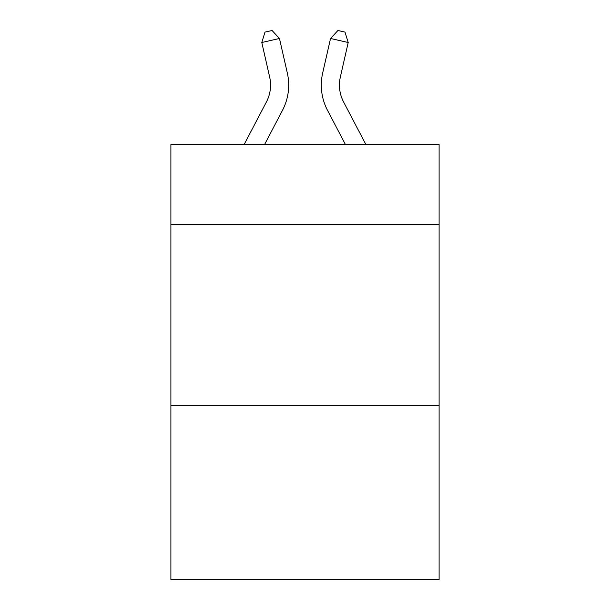 <?xml version="1.0" encoding="UTF-8"?>
<svg xmlns="http://www.w3.org/2000/svg" width="610" height="610" viewBox="0 0 610 610"><rect width="100%" height="100%" fill="white"/><g stroke="black" fill="none" stroke-linecap="round" stroke-linejoin="round"><path stroke-width="0.91" d="M439.108 224.297L439.108 144.555L170.891 144.555L170.891 224.297L439.108 224.297L439.108 579.5L170.891 579.5L170.891 224.297M439.108 405.52L170.891 405.52M244.099 144.555L266.425 101.931A36.249 36.249 -49.6 0 0 269.658 77.058L261.789 42.509L264.992 32.109L272.06 30.5L279.456 38.483L287.333 73.032A54.366 54.366 138.3 0 1 282.483 110.341L264.557 144.555L282.483 110.341M365.901 144.555L343.575 101.931A36.249 36.249 49.6 0 1 340.342 77.058L348.211 42.509L330.544 38.483L322.667 73.032A54.366 54.366 -138.2 0 0 327.517 110.341L345.443 144.555L327.517 110.341M266.425 101.931A36.249 36.249 -41.7 0 0 269.658 77.058A36.249 36.249 -41.7 0 1 266.425 101.931A36.249 36.249 -41.7 0 0 269.658 77.058A36.249 36.249 -41.7 0 1 266.425 101.931A36.249 36.249 -41.7 0 0 269.658 77.058A36.249 36.249 -41.7 0 1 266.425 101.931A36.249 36.249 -41.7 0 0 269.658 77.058A36.249 36.249 -41.7 0 1 266.425 101.931A36.249 36.249 -41.7 0 0 269.658 77.058A36.249 36.249 -41.7 0 1 266.425 101.931A36.249 36.249 -41.7 0 0 269.658 77.058M261.789 42.509L279.456 38.483L287.333 73.032M343.575 101.931A36.249 36.249 41.8 0 1 340.342 77.058A36.249 36.249 41.8 0 0 343.575 101.931A36.249 36.249 41.8 0 1 340.342 77.058A36.249 36.249 41.8 0 0 343.575 101.931A36.249 36.249 41.8 0 1 340.342 77.058A36.249 36.249 41.8 0 0 343.575 101.931A36.249 36.249 41.8 0 1 340.342 77.058A36.249 36.249 41.8 0 0 343.575 101.931A36.249 36.249 41.8 0 1 340.342 77.058A36.249 36.249 41.8 0 0 343.575 101.931A36.249 36.249 41.8 0 1 340.342 77.058M348.211 42.509L345.008 32.109L337.94 30.5L330.544 38.483L322.667 73.032"/></g></svg>
